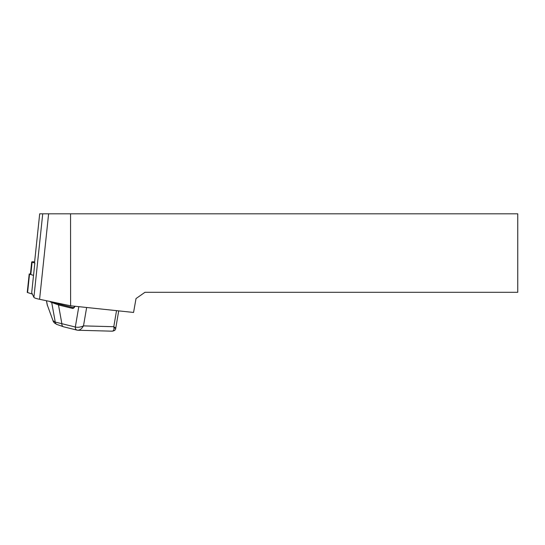 <?xml version="1.0" encoding="UTF-8"?>
<svg xmlns="http://www.w3.org/2000/svg" width="545" height="545" viewBox="0 0 545 545"><rect width="100%" height="100%" fill="white"/><g stroke="black" fill="none" stroke-linecap="round" stroke-linejoin="round"><path stroke-width="0.82" d="M70.605 305.793L133.566 312.449L136.018 298.565L144.97 292.297L517.75 292.297L517.75 213.817L70.55 213.817L70.605 305.793L39.587 299.294A19.62 2.037 -174 0 1 33.899 297.352L31.699 292.706L33.524 275.395L29.525 274.128L30.452 273.815M32.366 294.116L27.25 292.42L29.205 273.944M34.567 262.418A4.707 0.49 6 0 0 34.553 262.445A4.707 0.49 6 0 0 34.56 262.479L34.832 263.051L32.107 262.193L30.806 274.53L33.524 275.395L34.832 263.051M34.56 262.479L39.69 213.817L70.55 213.817M54.459 322.981L56.653 324.357A3.141 3.052 -57.9 0 1 55.256 322.095L61.871 323.696A3.141 2.493 103.9 0 0 63.595 326.802M46.488 300.738L47.34 305.118L53.355 321.632L54.446 322.974M47.34 305.118L53.342 321.604M52.845 302.066L59.187 304.171L73.071 307.605A3.141 1.88 -88.4 0 0 73.316 307.639L74.263 306.992A0.783 0.463 -145.3 0 0 74.284 307.421A3.924 2.35 91.6 0 1 72.362 308.368L58.479 304.934L50.399 301.95A0.783 0.763 -57.9 0 1 50.453 301.569M111.759 331.122C113.633 331.251 114.307 329.779 113.782 326.707C116.037 328.179 116.317 328.642 114.607 328.09M59.187 304.171A0.783 0.627 -76.1 0 0 58.479 304.934L61.871 323.696L75.333 327.02C77.765 327.593 80.49 327.218 83.494 325.89C81.723 328.894 79.727 330.331 77.506 330.195M118.715 310.875L115.738 328.288C115.663 329.929 114.484 330.89 112.188 331.183L77.908 330.25M78.8 306.658L75.319 327.02A3.141 2.493 103.9 0 0 77.077 330.134L63.629 326.809L56.653 324.357M75.333 327.02A3.141 2.487 103.8 0 0 77.056 330.127M34.614 261.873A3.924 0.409 6 0 0 31.699 261.961A3.924 0.409 6 0 0 32.107 262.193M31.699 261.961L30.397 274.305A3.924 0.409 6 0 0 30.806 274.53M29.525 274.128L27.577 292.604M33.899 297.352L42.728 213.817M39.587 299.294L48.621 213.817M86.641 307.489L83.494 325.89L113.782 326.707L116.528 310.65M73.5 307.618L73.071 307.605A0.783 0.627 -76.1 0 0 72.362 308.368M75.081 306.27L74.284 307.421M53.178 320.794L55.256 322.095L51.768 302.816A0.783 0.763 -57.9 0 1 52.347 301.964M50.399 301.95L50.065 301.487M34.553 262.445L39.69 213.817M47.347 305.452L46.427 300.724M77.983 330.256L77.09 330.134M74.788 306.236L74.263 306.992"/></g></svg>
